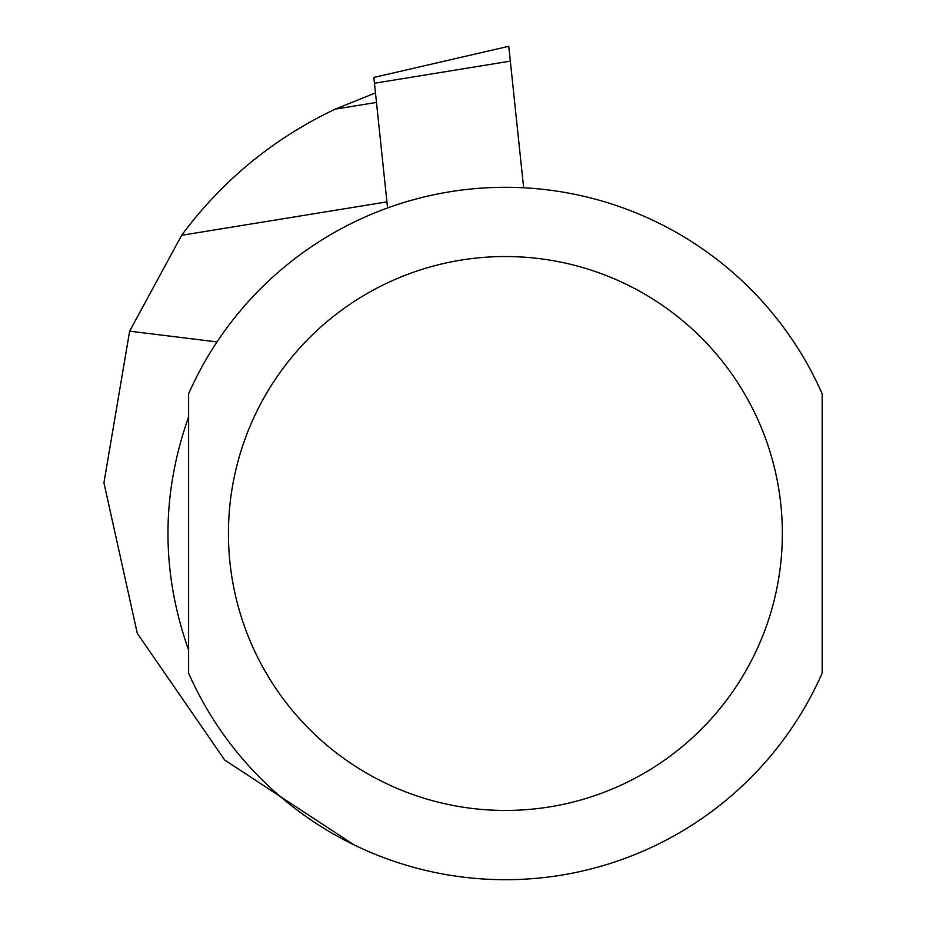 <?xml version="1.0" encoding="UTF-8"?>
<svg xmlns="http://www.w3.org/2000/svg" width="926" height="926" viewBox="0 0 926 926"><rect width="100%" height="100%" fill="white"/><g stroke="black" fill="none" stroke-linecap="round" stroke-linejoin="round"><path stroke-width="1.39" d="M376.465 102.427L335.247 109.141L375.285 92.982L335.247 109.141C273.529 138.391 222.333 180.431 181.646 235.285L129.64 331.172L103.932 482.805L137.303 633.372L224.682 760.014L353.998 844.848M217.031 341.925L129.64 331.172M181.646 235.285L386.918 201.88L387.566 207.968L373.849 77.448L508.768 46.3L523.641 187.77M188.615 533.492L188.615 673.179A346.208 346.208 0 0 0 822.172 673.179L822.172 393.816A346.208 346.208 0 0 0 188.615 393.816L188.615 533.492M188.615 650.075C161.089 572.361 161.089 494.634 188.615 416.908L188.615 650.075M822.172 650.075L822.172 416.908M822.172 393.816A346.208 346.208 0 0 0 188.615 393.816M228.433 533.492A276.967 276.967 0 0 0 643.871 773.349A276.967 276.967 0 0 0 643.871 293.635A276.967 276.967 0 0 0 228.433 533.492M374.451 83.247L510.33 61.128"/></g></svg>
